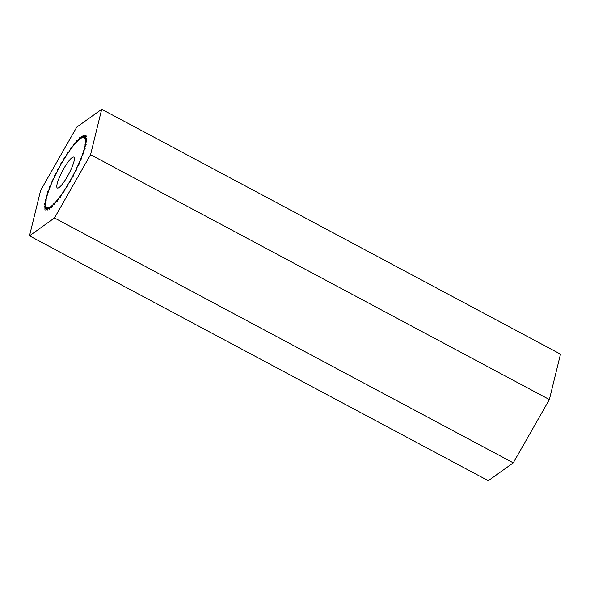 <?xml version="1.0" encoding="UTF-8"?>
<svg xmlns="http://www.w3.org/2000/svg" width="590" height="590" viewBox="0 0 590 590"><rect width="100%" height="100%" fill="white"/><g stroke="black" fill="none" stroke-linecap="round" stroke-linejoin="round"><path stroke-width="0.89" d="M69.922 181.167A39.803 7.943 -61.9 0 0 84.341 137.448A39.803 7.943 -61.9 0 0 58.587 168.821A39.803 7.943 -61.9 0 0 46.853 207.68A39.803 7.943 -61.9 0 0 69.922 181.167M54.472 217.968L29.5 235.845L40.622 190.437L76.722 127.16L101.694 109.283L90.565 154.691L54.472 217.968L513.278 462.84L488.306 480.717L29.5 235.845M90.565 154.691L549.379 399.563L560.5 354.155L101.694 109.283M549.379 399.563L513.278 462.84M63.691 168.777A17.516 3.496 -61.9 0 0 57.348 188.018A17.516 3.496 -61.9 0 0 68.676 174.212A17.516 3.496 -61.9 0 0 73.839 157.11A17.516 3.496 -61.9 0 0 63.691 168.777M60.977 163.386L59.826 166.756L57.776 169.219L56.942 172.199L54.767 175.127L54.273 177.656L52.023 180.975L51.883 182.989L49.612 186.617L49.826 188.062L47.598 191.912L48.166 192.753L46.02 196.728L46.927 196.949L44.929 200.954L46.153 200.541L44.346 204.479L45.85 203.447L44.287 207.215L46.042 205.593L44.759 209.103L46.713 206.92L45.732 210.084L47.849 207.407L47.2 210.151L49.42 207.038L49.125 209.28L51.389 205.814L51.448 207.518L53.712 203.779L54.125 204.885L56.323 200.969L57.083 201.463L59.162 197.458L60.246 197.326L62.164 193.343L63.543 192.583L65.247 188.712L66.891 187.34L68.337 183.682L70.21 181.742L71.368 178.372L73.411 175.909L74.244 172.929L76.427 170.001L76.914 167.472L79.171 164.153L79.311 162.139L81.582 158.511L81.361 157.065L83.596 153.216L83.028 152.375L85.167 148.4L84.267 148.179L86.258 144.174L85.041 144.587L86.841 140.649L85.336 141.681L86.9 137.912L85.152 139.535L86.435 136.025L84.481 138.208L85.454 135.044L83.345 137.721L83.987 134.977L81.774 138.09L82.069 135.847L79.805 139.314L79.739 137.61L77.482 141.349L77.069 140.243L74.871 144.159L74.111 143.665L72.024 147.67L70.948 147.802L69.03 151.785L67.644 152.544L65.947 156.416L64.295 157.788L62.85 161.446L60.977 163.386"/></g></svg>
